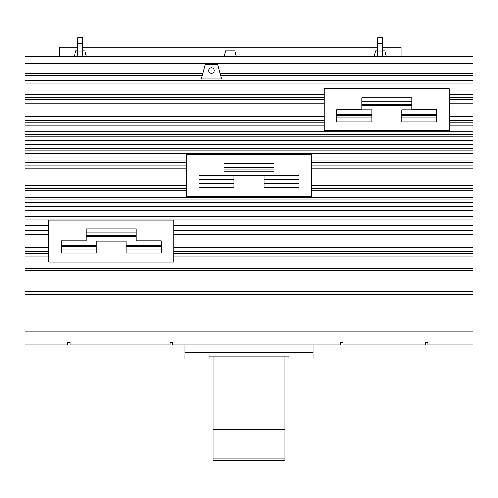 <?xml version="1.0" encoding="UTF-8"?>
<svg xmlns="http://www.w3.org/2000/svg" width="498" height="498" viewBox="0 0 498 498"><rect width="100%" height="100%" fill="white"/><g stroke="black" fill="none" stroke-linecap="round" stroke-linejoin="round"><path stroke-width="0.75" d="M213.001 441.06L284.999 441.06L284.999 429.32L213.001 429.32L213.001 460.227L284.999 460.227L284.999 458.048L213.001 458.048M284.999 429.32L284.999 356.082M213.001 429.32L213.001 356.082M284.999 458.048L284.999 441.06M185.007 344.952L185.007 358.952L209.004 358.952L209.004 356.082L288.996 356.082L288.996 358.952L312.993 358.952L312.993 344.952M185.007 352.453L312.993 352.453M236.376 56.473L234.875 50.858L225.725 50.858L224.225 56.473M386.367 56.473L384.867 50.858L382.75 50.858M377.833 50.858L375.716 50.858L374.21 56.473M86.391 56.473L84.884 50.858L82.768 50.858M77.85 50.858L75.733 50.858L74.233 56.473M25 294.642L25 344.952L67.498 344.952L67.498 342.45L70 342.45L70 344.952L169.992 344.952L169.992 342.45L172.489 342.45L172.489 344.952L340.508 344.952L340.508 342.45L343.01 342.45L343.01 344.952L425.504 344.952L425.504 342.45L428 342.45L428 344.952L473 344.952L473 294.642M401.046 56.473L401.046 47.223L382.75 47.223M377.833 47.223L82.768 47.223M77.85 47.223L59.555 47.223L59.555 56.473M411.784 101.779L411.784 97.795L361.791 97.795L361.791 101.779L411.784 101.779L411.784 109.815L401.786 109.815L401.786 121.836L436.783 121.836L436.783 109.684L411.784 109.684M401.786 117.852L436.783 117.852M361.791 101.779L361.791 109.815L371.788 109.815L371.788 121.836L336.791 121.836L336.791 117.852L371.788 117.852M361.791 109.684L336.791 109.684L336.791 117.852M274 167.428L274 163.444L224 163.444L224 167.428L274 167.428L274 175.464L263.996 175.464L263.996 187.485L298.999 187.485L298.999 175.327L274 175.327M263.996 183.501L298.999 183.501M224 167.428L224 175.464L234.004 175.464L234.004 187.485L199.001 187.485L199.001 183.501L234.004 183.501M224 175.327L199.001 175.327L199.001 183.501M136.209 232.971L136.209 228.987L86.216 228.987L86.216 232.971L136.209 232.971L136.209 241.007L126.212 241.007L126.212 253.028L161.209 253.028L161.209 240.876L136.209 240.876M126.212 249.044L161.209 249.044M86.216 232.971L86.216 241.007L96.214 241.007L96.214 253.028L61.217 253.028L61.217 249.044L96.214 249.044M86.216 240.876L61.217 240.876L61.217 249.044M25 331.954L473 331.954M82.768 43.637L82.768 51.941L77.85 51.941L77.85 37.773L82.768 37.773L82.768 43.637L77.85 43.637M82.768 45.057L77.85 45.057M377.316 56.473A3.897 3.897 0 0 0 377.833 54.537L377.833 37.773L382.75 37.773L382.75 43.637L377.833 43.637M382.75 43.637L382.75 51.941L377.833 51.941M382.75 45.057L377.833 45.057M401.786 109.952L371.788 109.952M263.996 175.595L234.004 175.595M126.212 241.144L96.214 241.144M78.062 56.473A8.821 8.821 0 0 1 77.85 54.537L77.85 51.941M82.768 51.941L82.768 54.537A3.897 3.897 0 0 0 83.284 56.473M382.75 51.941L382.75 54.537A8.821 8.821 0 0 1 382.539 56.473M324.291 88.818L449.283 88.818L449.283 130.818L324.291 130.818L324.291 88.818M186.501 154.467L311.499 154.467L311.499 196.461L186.501 196.461L186.501 154.467M48.717 220.01L173.709 220.01L173.709 262.01L48.717 262.01L48.717 220.01M473.1 63.57L24.9 63.57L24.9 56.473L473.1 56.473L473.1 291.511L24.9 291.511L24.9 294.642L473.1 294.642L473.1 291.511M202.194 75.69L24.9 75.69L24.9 291.511M24.9 63.57L24.9 75.69M473.1 75.69L220.614 75.69M201.304 79.014L205.201 64.472L217.607 64.472L221.504 79.014L201.304 79.014M214.152 70.467A2.751 2.751 0 0 1 211.401 73.218A2.751 2.751 0 0 1 208.656 70.467A2.751 2.751 0 0 1 211.401 67.722A2.751 2.751 0 0 1 214.152 70.467M401.786 115.424L436.783 115.424M411.784 104.207L361.791 104.207M336.791 115.424L371.788 115.424M263.996 181.073L298.999 181.073M274 169.855L224 169.855M199.001 181.073L234.004 181.073M126.212 246.616L161.209 246.616M136.209 235.398L86.216 235.398M61.217 246.616L96.214 246.616M473.1 256.034L173.709 256.034M473.1 253.538L173.709 253.538M473.1 251.397L173.709 251.397M473.1 247.655L173.709 247.655M473.1 234.359L173.709 234.359M473.1 230.618L173.709 230.618M473.1 228.09L173.709 228.09M473.1 225.6L173.709 225.6M473.1 190.821L311.499 190.821M473.1 188.331L311.499 188.331M473.1 185.804L311.499 185.804M473.1 182.063L311.499 182.063M473.1 168.766L311.499 168.766M473.1 165.025L311.499 165.025M473.1 162.497L311.499 162.497M473.1 160.001L311.499 160.001M473.1 125.228L449.283 125.228M473.1 122.732L449.283 122.732M473.1 120.205L449.283 120.205M473.1 116.47L449.283 116.47M473.1 103.167L449.283 103.167M473.1 99.426L449.283 99.426M473.1 97.284L449.283 97.284M473.1 94.794L449.283 94.794M473.1 83.116L24.9 83.116M324.291 94.794L24.9 94.794M324.291 97.284L24.9 97.284M324.291 99.426L24.9 99.426M324.291 103.167L24.9 103.167M324.291 116.47L24.9 116.47M324.291 120.205L24.9 120.205M324.291 122.732L24.9 122.732M324.291 125.228L24.9 125.228M473.1 131.858L24.9 131.858M473.1 134.348L24.9 134.348M473.1 136.875L24.9 136.875M473.1 140.617L24.9 140.617M473.1 144.613L24.9 144.613M473.1 148.354L24.9 148.354M473.1 150.882L24.9 150.882M473.1 153.372L24.9 153.372M186.501 160.001L24.9 160.001M186.501 162.497L24.9 162.497M186.501 165.025L24.9 165.025M186.501 168.766L24.9 168.766M186.501 182.063L24.9 182.063M186.501 185.804L24.9 185.804M186.501 188.331L24.9 188.331M186.501 190.821L24.9 190.821M473.1 197.451L24.9 197.451M473.1 199.947L24.9 199.947M473.1 202.468L24.9 202.468M473.1 206.209L24.9 206.209M473.1 210.212L24.9 210.212M473.1 213.953L24.9 213.953M473.1 216.474L24.9 216.474M473.1 218.971L24.9 218.971M48.717 225.6L24.9 225.6M48.717 228.09L24.9 228.09M48.717 230.618L24.9 230.618M48.717 234.359L24.9 234.359M48.717 247.655L24.9 247.655M48.717 251.397L24.9 251.397M48.717 253.538L24.9 253.538M48.717 256.034L24.9 256.034M473.1 268.185L24.9 268.185M473.1 270.601L24.9 270.601M202.867 73.194L24.9 73.194M473.1 73.194L219.942 73.194M473.1 75.845L220.651 75.845M473.1 80.682L24.9 80.682M202.157 75.845L24.9 75.845M401.786 114.167L436.783 114.167M411.784 105.464L361.791 105.464M336.791 114.167L371.788 114.167M263.996 179.815L298.999 179.815M274 171.113L224 171.113M199.001 179.815L234.004 179.815M126.212 245.358L161.209 245.358M136.209 236.656L86.216 236.656M61.217 245.358L96.214 245.358"/></g></svg>
